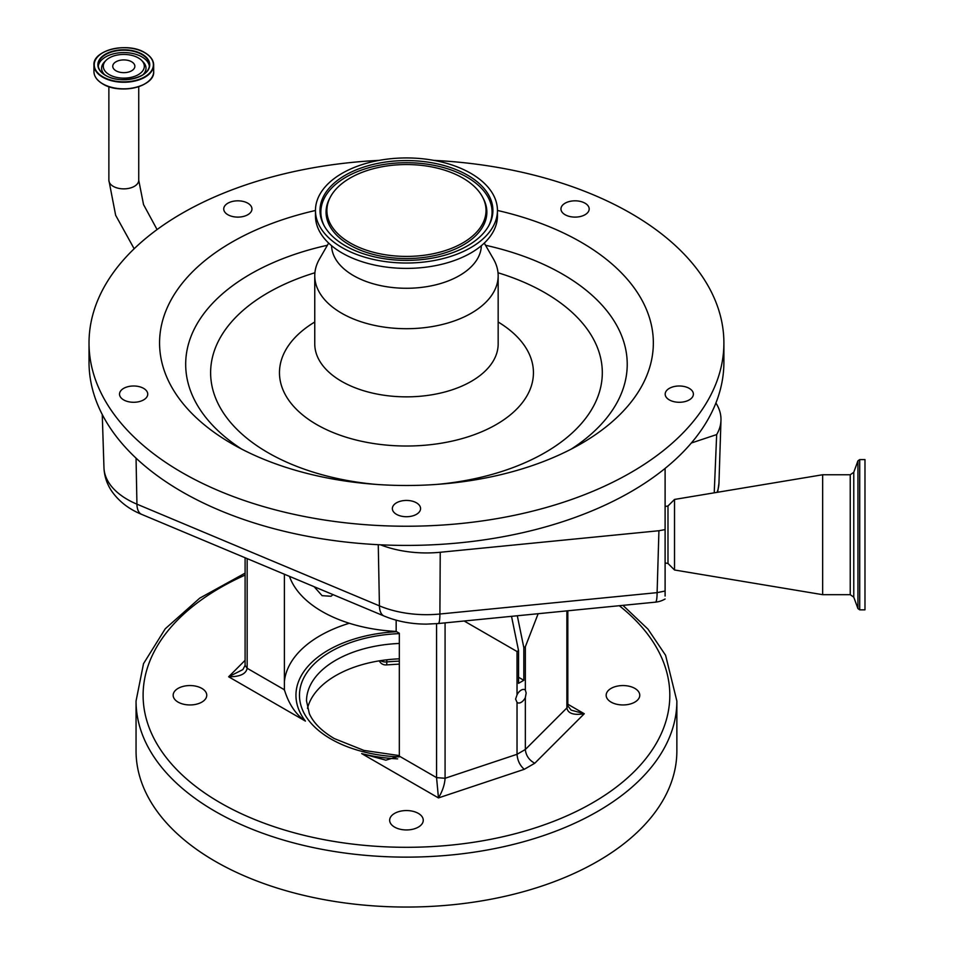<?xml version="1.0" encoding="UTF-8"?>
<svg xmlns="http://www.w3.org/2000/svg" width="954" height="954" viewBox="0 0 954 954"><rect width="100%" height="100%" fill="white"/><g stroke="black" fill="none" stroke-linecap="round" stroke-linejoin="round"><path stroke-width="1.43" d="M109.293 74.662A20.523 11.853 180 0 1 105.977 60.412A20.523 11.853 180 0 1 138.318 57.908A20.523 11.853 180 0 1 141.633 60.412A20.523 11.853 180 0 1 136.255 75.7A20.523 11.853 180 0 1 109.293 74.662M131.616 70.799A11.054 6.38 180 0 1 119.572 72.17A11.054 6.38 180 0 1 112.751 66.279A11.054 6.38 180 0 1 115.994 61.771A11.054 6.38 180 0 1 128.039 60.388A11.054 6.38 180 0 1 134.86 66.279A11.054 6.38 180 0 1 131.616 70.799M379.167 160.367A317.432 183.275 0 0 0 149.647 235.233A317.432 183.275 0 0 0 89.02 342.951L89.02 362.15A317.432 183.275 0 0 0 380.479 544.806A317.432 183.275 0 0 0 663.269 469.881A317.432 183.275 0 0 0 665.105 468.402A317.432 183.275 0 0 0 691.328 443.014A317.432 183.275 0 0 0 715.929 402.946A317.432 183.275 0 0 0 723.895 362.15L723.895 342.951A317.432 183.275 0 0 0 433.76 160.367M89.02 342.951A317.432 183.275 0 0 0 308.369 517.259A317.432 183.275 0 0 0 663.269 450.682A317.432 183.275 0 0 0 723.895 342.951M674.931 401.884A14.107 8.145 0 0 0 693.391 394.133A14.107 8.145 0 0 0 683.648 386.394A14.107 8.145 0 0 0 665.176 394.133A14.107 8.145 0 0 0 674.931 401.884M392.356 508.577A14.107 8.145 0 0 0 406.464 516.722A14.107 8.145 0 0 0 420.571 508.577A14.107 8.145 0 0 0 406.464 500.433A14.107 8.145 0 0 0 392.356 508.577M129.267 386.394A14.107 8.145 0 0 0 119.524 394.133A14.107 8.145 0 0 0 137.996 401.884A14.107 8.145 0 0 0 147.739 394.133A14.107 8.145 0 0 0 129.267 386.394M249.256 204.18A14.107 8.145 0 0 0 233.48 201.222A14.107 8.145 0 0 0 223.737 208.962A14.107 8.145 0 0 0 226.432 213.756A14.107 8.145 0 0 0 242.197 216.713A14.107 8.145 0 0 0 251.951 208.962A14.107 8.145 0 0 0 249.256 204.18M586.483 213.756A14.107 8.145 0 0 0 589.178 208.962A14.107 8.145 0 0 0 579.436 201.222A14.107 8.145 0 0 0 563.659 204.18A14.107 8.145 0 0 0 560.964 208.962A14.107 8.145 0 0 0 570.719 216.713A14.107 8.145 0 0 0 586.483 213.756M606.195 426.736A246.895 142.54 0 0 0 497.451 210.452A91 52.542 0 0 0 434.583 160.51A91 52.542 0 0 0 332.839 179.602A91 52.542 0 0 0 315.464 210.488A246.895 142.54 0 0 0 206.72 259.166A246.895 142.54 0 0 0 231.882 443.741A246.895 142.54 0 0 0 581.046 443.741A246.895 142.54 0 0 0 606.195 426.736M328.641 243.091L319.459 259.035A91.703 52.947 0 0 0 314.76 275.754A91.703 52.947 0 0 0 378.118 326.113A91.703 52.947 0 0 0 480.649 306.878A91.703 52.947 0 0 0 498.167 275.754A91.703 52.947 0 0 0 493.468 259.035L484.274 243.091M331.575 245.715A74.889 43.24 0 0 0 383.866 286.26A74.889 43.24 0 0 0 467.043 270.459A74.889 43.24 0 0 0 481.341 245.715M480.077 246.74A91 52.542 0 0 0 497.451 215.854L497.451 210.488A91 52.542 0 0 1 480.077 241.362A91 52.542 0 0 1 378.344 260.454A91 52.542 0 0 1 315.464 210.488L315.464 215.854A91 52.542 0 0 0 378.344 265.82A91 52.542 0 0 0 480.077 246.74M476.392 239.824A86.444 49.906 0 0 0 489.116 225.096A86.444 49.906 0 0 0 445.053 165.817A86.444 49.906 0 0 0 336.523 181.141A86.444 49.906 0 0 0 323.8 225.096A86.444 49.906 0 0 0 392.213 259.715A86.444 49.906 0 0 0 476.392 239.824M342.092 183.478A79.564 45.935 0 0 0 330.382 197.025A79.564 45.935 0 0 0 370.939 251.582A79.564 45.935 0 0 0 470.823 237.486A79.564 45.935 0 0 0 482.533 197.025A79.564 45.935 0 0 0 419.569 165.173A79.564 45.935 0 0 0 342.092 183.478M715.929 402.946L716.871 404.603A82.02 47.354 180 0 1 720.974 420.285A82.02 47.354 180 0 1 716.669 434.571L691.328 443.014M136.052 458.147L136.935 504.165A23.516 11.281 112.8 0 0 141.645 514.373C128.862 509.138 118.856 501.363 111.642 491.036C106.896 483.94 104.332 476.153 103.962 467.651A80.005 46.186 0 0 0 136.935 504.165L379.43 605.862A80.005 46.186 0 0 0 426.45 614.686A80.005 46.186 0 0 0 439.901 614.018L657.103 592.637L658.928 530.734L440.235 552.271A82.02 47.354 180 0 1 380.479 544.806M665.105 596.059L665.105 529.601L665.105 562.932L667.991 563.468L667.991 505.966L674.514 499.443L822.646 474.758L822.646 594.676L674.514 569.991L674.514 499.443M658.928 530.734L665.105 529.601L665.105 468.402M714.224 492.824L716.669 434.571M859.709 459.589L859.709 609.844L864.98 609.844L864.98 459.589L859.709 459.589L857.944 460.83L857.944 608.604L853.77 597.156L853.77 472.278L850.241 474.758L822.646 474.758M332.97 594.604L331.038 596.262L322.082 595.666L314.128 586.698M396.16 620.172L396.16 631.417A119.333 68.891 180 0 1 322.082 611.502A119.333 68.891 180 0 1 289.467 576.359M396.649 631.703A110.509 63.811 0 0 0 305.423 721.105C295.752 714.486 288.74 704.04 284.399 689.766L284.399 574.225M284.435 690.529L284.399 689.766L247.158 668.277C246.037 673.989 239.871 676.827 228.638 676.78L242.853 669.601L245.095 665.391L245.095 557.744M178.076 702.108A16.802 9.695 0 0 0 196.381 704.219A16.802 9.695 0 0 0 206.756 695.251A16.802 9.695 0 0 0 201.831 688.394A16.802 9.695 0 0 0 183.526 686.296A16.802 9.695 0 0 0 173.163 695.251A16.802 9.695 0 0 0 178.076 702.108M611.085 702.108A16.802 9.695 0 0 0 629.39 704.219A16.802 9.695 0 0 0 639.764 695.251A16.802 9.695 0 0 0 634.839 688.394A16.802 9.695 0 0 0 616.534 686.296A16.802 9.695 0 0 0 606.16 695.251A16.802 9.695 0 0 0 611.085 702.108M394.586 827.106A16.802 9.695 0 0 0 412.891 829.217A16.802 9.695 0 0 0 423.254 820.249A16.802 9.695 0 0 0 418.341 813.392A16.802 9.695 0 0 0 400.036 811.294A16.802 9.695 0 0 0 389.661 820.249A16.802 9.695 0 0 0 394.586 827.106M676.863 701.011L676.863 750.929A270.411 156.122 180 0 1 509.937 895.162A270.411 156.122 180 0 1 215.246 861.331A270.411 156.122 180 0 1 136.052 750.929L136.052 701.011A270.411 156.122 180 0 0 215.246 811.413A270.411 156.122 180 0 0 509.937 845.256A270.411 156.122 180 0 0 676.863 701.011L665.594 655.303L647.945 629.103L622.938 605.361M379.322 660.86A7.06 5.569 -24.9 0 1 379.322 660.848L379.322 660.86A7.06 7.06 0 0 0 386.358 664.914A7.06 0.894 -95.2 0 0 386.823 661.921A125.797 72.623 180 0 1 399.332 661.146M399.332 658.82A99.931 57.693 0 0 0 307.486 708.405M567.821 704.231L584.277 713.735C573.736 715.428 567.928 713.509 566.879 707.951L567.821 705.924L571.184 710.146L584.277 713.735L534.753 763.26C529.076 760.135 525.94 755.544 525.344 749.498L525.344 697.577L526.167 692.998L525.344 690.052L525.344 646.729L538.151 613.708M445.077 622.867L445.077 778.273L517.032 754.292C517.485 760.421 519.894 765.442 524.247 769.318L438.458 797.914L436.562 777.629L445.077 778.273C444.683 784.665 442.477 791.212 438.458 797.914L361.673 753.588A110.509 63.811 0 0 0 397.627 758.859M566.879 610.882L566.879 707.951L525.344 749.498L517.032 754.292L517.032 702.371A7.465 4.305 120 0 0 517.45 702.681A7.465 4.305 120 0 0 525.344 697.577M525.344 690.052A7.465 4.305 120 0 0 524.915 689.754A7.465 4.305 120 0 0 517.032 694.858L515.601 699.091L517.032 702.371M396.16 631.417L399.332 633.253L399.332 756.128L385.893 760.171L361.673 753.588M517.032 694.858L517.032 651.522L518.547 650.652L518.547 683.338L523.818 680.297L518.547 677.245M464.145 620.994L517.032 651.522M517.306 615.759L523.818 647.599L525.344 646.729M523.818 680.297L523.818 647.599M511.523 616.332L518.547 650.652M134.156 248.767L115.649 215.27L108.875 180.246A14.93 8.622 0 0 0 118.093 188.212A14.93 8.622 0 0 0 134.359 186.34A14.93 8.622 0 0 0 138.735 180.246L138.735 86.647M102.698 83.869A29.657 17.124 180 0 1 97.952 80.219M149.659 80.219A29.657 17.124 180 0 1 102.829 83.94M144.925 52.828A29.86 17.244 180 0 1 153.666 65.015L153.666 71.598A29.86 17.244 180 0 1 135.23 87.529A29.86 17.244 180 0 1 102.686 83.785A29.86 17.244 180 0 1 93.945 71.598L93.945 65.015A29.86 17.244 180 0 1 102.793 52.756M153.666 65.015A29.86 17.244 180 0 1 135.23 80.947A29.86 17.244 180 0 1 102.686 77.202A29.86 17.244 180 0 1 93.945 65.015C92.598 50.085 127.741 41.702 144.853 52.685C150.601 56.095 153.534 60.197 153.666 65.015M144.71 52.697A29.562 17.065 180 0 1 144.71 76.833A29.562 17.065 180 0 1 102.901 76.833A29.562 17.065 180 0 1 102.901 52.697A29.562 17.065 180 0 1 144.71 52.697M142.146 54.175A25.937 14.978 180 0 1 142.146 75.354A25.937 14.978 180 0 1 105.465 75.354A25.937 14.978 180 0 1 105.465 54.175A25.937 14.978 180 0 1 142.146 54.175M105.465 75.354A25.627 14.799 180 0 1 98.179 65.015A25.627 14.799 180 0 1 113.991 51.337A25.627 14.799 180 0 1 141.931 54.545A25.627 14.799 180 0 1 149.432 65.015A25.627 14.799 180 0 1 142.039 75.414M98.262 66.184A25.627 14.799 180 0 1 114.957 53.484A25.627 14.799 180 0 1 141.931 56.906A25.627 14.799 180 0 1 149.349 66.184M104.69 74.77A22.204 12.819 180 0 1 104.511 61.903L105.977 60.412M141.633 60.412L143.1 61.903A22.204 12.819 180 0 1 142.921 74.77M327.389 245.273A220.779 127.466 0 0 0 227.851 289.36A220.779 127.466 0 0 0 241.624 449.084M571.291 449.084A220.779 127.466 0 0 0 585.076 439.198A220.779 127.466 0 0 0 485.526 245.273M314.903 272.761A195.832 113.061 0 0 0 248.028 306.258A195.832 113.061 0 0 0 376.281 484.429M436.634 484.429A195.832 113.061 0 0 0 564.899 439.174A195.832 113.061 0 0 0 498.012 272.761M314.76 322.011A126.977 73.303 0 0 0 303.73 329.619A126.977 73.303 0 0 0 331.825 432.019A126.977 73.303 0 0 0 509.186 415.801A126.977 73.303 0 0 0 498.167 322.011M314.76 275.754L314.76 343.917A91.703 52.947 0 0 0 378.118 394.264A91.703 52.947 0 0 0 480.649 375.029A91.703 52.947 0 0 0 498.167 343.917L498.167 275.754M488.698 225.859A85.61 49.429 0 0 0 444.063 167.725A85.61 49.429 0 0 0 337.203 183.085A85.61 49.429 0 0 0 324.217 225.859M330.382 197.025L329.583 198.539A80.398 46.412 0 0 0 370.569 253.669A80.398 46.412 0 0 0 471.503 239.418A80.398 46.412 0 0 0 483.332 198.539L482.533 197.025M440.235 552.271L439.901 614.018A23.516 3.232 84.4 0 1 438.256 623.546L426.45 624.119C411.257 624.095 397.162 621.412 384.152 616.057A23.516 11.281 112.8 0 1 379.43 605.862L378.261 544.698M665.105 591.039L657.103 592.637A23.516 3.232 -95.6 0 1 655.458 602.153A23.516 23.516 0 0 0 665.105 599.005M717.05 492.359A80.005 46.186 0 0 0 718.958 483.165L720.974 420.285M853.77 597.156L850.241 594.676L850.241 474.758M247.158 558.615L247.158 668.277L245.095 665.391M305.423 721.105L228.638 676.78L245.095 660.323M284.399 681.538A122.267 70.596 180 0 1 349.283 623.26M245.095 575.095A263.352 152.044 0 0 0 220.243 802.767A263.352 152.044 0 0 0 577.635 810.805A263.352 152.044 0 0 0 619.301 605.718M534.753 763.26L524.247 769.318M399.237 756.88A106.991 61.771 180 0 1 330.811 738.933A106.991 61.771 180 0 1 306.306 673.536A106.991 61.771 180 0 1 399.332 633.623M380.539 660.657A7.06 4.078 0 0 0 380.729 660.776A7.06 4.078 0 0 0 386.823 661.921L386.823 659.798M399.332 643.461A99.931 57.693 0 0 0 306.52 701.011L309.37 713.723C313.484 722.882 321.796 731.169 334.329 738.587L363.975 750.428L399.332 755.592M567.821 705.924L567.821 610.787M399.332 756.128L436.562 777.629L436.562 623.701M108.875 180.246L108.875 86.647M153.666 71.598C155.013 86.516 119.882 94.911 102.758 83.928C97.01 80.518 94.076 76.415 93.945 71.598M149.432 65.015C150.792 77.381 120.347 84.87 105.62 75.342C100.73 72.409 98.25 68.962 98.179 65.015M138.735 180.246L143.541 204.585L157.076 229.556M103.962 467.651L102.257 414.513M718.958 483.165L717.67 492.252M141.645 514.373L384.152 616.057M438.256 623.546L655.458 602.153M667.991 563.468L674.514 569.991M850.241 594.676L822.646 594.676M859.709 609.844L857.944 608.604M853.77 472.278L857.944 460.83M665.105 506.502L667.991 505.966M399.332 664.115L386.358 664.914M245.095 573.139L199.756 598.134L165.257 628.769L143.517 663.662L136.052 701.011"/></g></svg>
